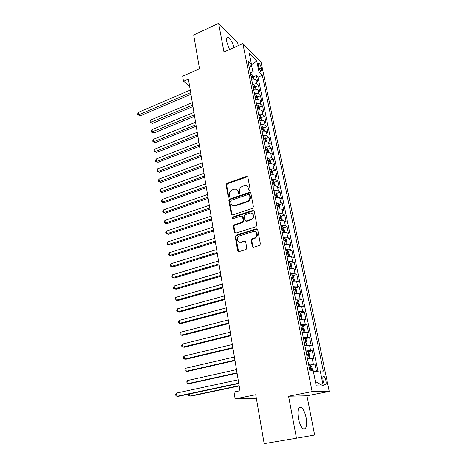 <?xml version="1.0" encoding="UTF-8"?>
<svg xmlns="http://www.w3.org/2000/svg" width="467" height="467" viewBox="0 0 467 467"><rect width="100%" height="100%" fill="white"/><g stroke="black" fill="none" stroke-linecap="round" stroke-linejoin="round"><path stroke-width="0.7" d="M249.506 190.338L250.131 189.269L247.854 177.133L246.704 176.339L226.962 183.292L226.086 184.792L228.194 196.794L229.093 197.331L229.711 196.274L229.431 194.716C229.25 192.439 230.196 190.834 232.257 189.888L234.253 189.211C236.238 188.931 237.493 189.777 238.03 191.756L238.316 193.326L239.227 193.863L239.851 192.795L239.565 191.225C239.373 188.942 240.318 187.32 242.408 186.362L244.457 185.679C246.459 185.393 247.738 186.245 248.281 188.224L248.578 189.8L249.506 190.338M306.095 417.638C305.009 412.542 303.451 409.156 301.425 407.475C298.296 406.407 297.286 410.061 298.401 418.45C299.481 423.581 301.034 426.996 303.06 428.7C306.259 429.716 307.268 426.027 306.095 417.638M234.189 47.424C232.408 42.182 230.394 38.843 228.147 37.413C226.658 36.963 226.197 38.44 226.758 41.843L229.519 49.502M325.908 380.576C325.429 378.463 324.793 377.056 323.999 376.355C322.884 375.929 322.574 377.307 323.071 380.482C323.549 382.601 324.186 384.014 324.979 384.72C326.106 385.129 326.415 383.751 325.908 380.576M252.308 246.343L253.674 247.212L259.471 245.455L260.393 243.891L257.72 229.659L256.354 228.818L236.115 235.193L235.216 236.722L237.691 250.785L239.022 251.649L246.068 249.501L246.804 248.018L245.706 241.947L244.364 241.095L240.966 242.145C237.329 243.43 235.946 237.224 239.548 235.876L253.167 231.591C256.797 230.272 258.356 236.378 254.748 237.855L251.964 238.76L251.193 240.254L252.308 246.343L253.231 247.253M238.24 45.62L237.68 42.771L218.62 23.35L193.682 34.978L199.514 68.777L182.667 76.197L183.484 81.2L188.411 79.051L239.997 390.768L234.02 392.006L235.14 398.882L256.348 398.24M296.469 438.221L314.653 435.046L306.942 395.771L288.588 396.22L296.469 438.221L264.176 443.65L255.735 394.714L235.14 398.882M288.588 396.22L312.125 391.585L242.869 43.565L261.135 62.42L329.235 391.428L312.125 391.585M218.62 23.35L223.985 51.96L242.869 43.565M252.524 208.352L253.429 206.811L250.855 193.099L249.606 192.299L229.746 199.07L228.859 200.582L231.247 214.137L232.543 214.937L252.524 208.352M254.252 211.207L256.879 225.176L255.963 226.728L235.753 233.121L234.44 232.292L233.395 226.361L234.241 224.855L242.426 222.21L243.278 220.693L242.566 216.764L241.246 215.958L232.858 218.702C231.784 218.486 231.685 217.943 232.566 217.079L252.904 210.401L254.252 211.207M316.463 371.405L314.974 364.067L310.304 365.066M308.605 364.388L313.299 363.904L312.219 358.545L313.894 358.738L312.283 350.793L307.899 351.774M305.926 350.968L310.602 350.548L309.528 345.253L311.215 345.527L309.621 337.682L305.336 338.68M303.276 337.717L307.934 337.361L306.877 332.13L308.564 332.486L306.994 324.734L302.797 325.75M300.66 324.635L305.301 324.332L304.256 319.171L305.949 319.603L304.396 311.95L300.293 312.978M298.074 311.711L302.698 311.471L301.67 306.37L303.369 306.877L301.834 299.318L297.812 300.357M295.523 298.95L300.129 298.763L299.113 293.725L300.818 294.309L299.3 286.837L295.354 287.894M293.007 286.341C295.173 285.985 296.703 285.944 297.596 286.213L296.586 281.233L298.296 281.893L296.802 274.514L292.926 275.583M290.515 273.89C292.675 273.534 294.198 273.51 295.086 273.814L294.093 268.893L295.809 269.622L294.327 262.331L290.527 263.417M288.057 261.59C290.2 261.24 291.717 261.228 292.611 261.561L291.63 256.704L293.346 257.504L291.887 250.3L288.151 251.392M285.629 249.436C287.76 249.086 289.271 249.098 290.165 249.46L289.196 244.661L290.918 245.525L289.476 238.409L285.804 239.513M283.224 237.429C285.343 237.084 286.855 237.108 287.748 237.505L286.791 232.759L288.518 233.687L287.088 226.653L283.481 227.773M280.854 225.561C282.961 225.222 284.461 225.263 285.36 225.689L284.409 221.002L286.143 221.994L284.73 215.042L281.181 216.168M278.513 213.839C280.603 213.501 282.103 213.559 282.996 214.009L282.062 209.379L283.796 210.436L282.401 203.565L278.91 204.704M276.195 202.252C278.274 201.913 279.768 201.989 280.667 202.468L279.739 197.891L281.478 199.006L280.101 192.217L276.662 193.367M273.907 190.799C275.974 190.466 277.462 190.554 278.361 191.067L277.445 186.537L279.184 187.716L277.824 181.003L274.438 182.159M271.642 179.48C273.703 179.153 275.18 179.252 276.079 179.789L275.174 175.318L276.919 176.555L275.577 169.918L272.238 171.085M269.406 168.295C271.455 167.968 272.926 168.085 273.825 168.645L272.932 164.226L274.684 165.516L273.353 158.955L270.066 160.134M267.194 157.233C269.231 156.912 270.697 157.046 271.601 157.63L270.714 153.264L272.465 154.606L271.152 148.121L267.912 149.306M265.011 146.305C267.036 145.984 268.496 146.13 269.401 146.743L268.525 142.417L270.276 143.818L268.974 137.403L265.781 138.6M262.851 135.494C264.865 135.179 266.318 135.337 267.223 135.973L266.359 131.7L268.116 133.153L266.826 126.814L263.68 128.011M260.714 124.812C262.717 124.496 264.164 124.666 265.069 125.325L264.217 121.105L265.974 122.605L264.701 116.336L261.596 117.544M258.601 114.246C260.592 113.93 262.04 114.117 262.939 114.8L262.098 110.621L263.855 112.179L262.6 105.974L259.529 107.188M256.511 103.797C258.49 103.487 259.932 103.686 260.837 104.392L260.002 100.259L261.765 101.864L260.516 95.729L257.492 96.949L256.325 95.058L254.667 94.567M254.451 93.464C256.418 93.155 257.854 93.365 258.753 94.095L257.93 90.008L259.693 91.66L258.461 85.595L256.698 83.914C255.793 83.161 254.363 82.939 252.408 83.249M255.467 86.827L258.461 85.595M258.374 64.942L258.817 67.131C259.436 69.53 260.259 71.142 261.281 71.971C261.864 72.181 262.028 71.562 261.759 70.103L261.316 67.931C260.697 65.538 259.874 63.926 258.852 63.098C258.269 62.882 258.111 63.5 258.374 64.942M313.433 371.814L320.216 370.897L323.345 371.119L262.355 75.333L259.022 72.011L252.91 71.848L250.341 72.928M320.216 370.897L323.298 385.946L316.264 385.859L313.147 370.395L309.761 370.156L247.959 61.002L251.526 64.557L249.279 53.372L256.774 61.043L259.022 72.011M317.916 371.207L258.035 77.137L256.43 75.572L257.644 81.573L255.881 79.875C254.976 79.116 253.546 78.888 251.596 79.192M258.753 94.095L260.516 95.729M260.837 104.392L262.6 105.974M262.939 114.8L264.701 116.336M265.069 125.325L266.826 126.814M267.223 135.973L268.974 137.403M269.401 146.743L271.152 148.121M271.601 157.63L273.353 158.955M273.825 168.645L275.577 169.918M276.079 179.789L277.824 181.003M278.361 191.067L280.101 192.217M280.667 202.468L282.401 203.565M282.996 214.009L284.73 215.042M285.36 225.689L287.088 226.653M287.748 237.505L289.476 238.409M290.165 249.46L291.887 250.3M292.611 261.561L294.327 262.331M295.086 273.814L296.802 274.514M297.596 286.213L299.3 286.837M300.129 298.763L301.834 299.318M302.698 311.471L304.396 311.95M305.301 324.332L306.994 324.734M307.934 337.361L309.621 337.682M310.602 350.548L312.283 350.793M313.299 363.904L314.974 364.067M252.91 71.848L251.415 64.75M251.334 64.895L256.774 61.043M306.942 395.771L329.235 391.428M183.484 81.2L189.555 85.94M253.453 76.816L256.43 75.572M258.035 77.137L262.355 75.333M249.401 68.217L251.526 64.557M257.93 90.008C257.025 89.273 255.589 89.057 253.628 89.366M260.002 100.259C259.097 99.541 257.661 99.343 255.683 99.652M262.098 110.621C261.193 109.932 259.751 109.739 257.766 110.054M264.217 121.105C263.312 120.433 261.864 120.252 259.868 120.568M266.359 131.7C265.454 131.052 264.001 130.888 261.993 131.209L261.993 131.209M268.525 142.417C267.62 141.799 266.161 141.647 264.141 141.968M270.714 153.264C269.815 152.662 268.35 152.522 266.318 152.849M272.932 164.226C272.033 163.654 270.562 163.532 268.519 163.853M275.174 175.318C274.275 174.769 272.798 174.664 270.743 174.991M277.445 186.537C276.546 186.018 275.063 185.924 272.997 186.257M279.739 197.891C278.84 197.401 277.351 197.319 275.273 197.652M282.062 209.379C281.163 208.912 279.669 208.848 277.579 209.187M284.409 221.002C283.516 220.564 282.015 220.517 279.914 220.856M286.791 232.759C285.892 232.35 284.385 232.321 282.272 232.665M289.196 244.661C288.302 244.282 286.791 244.27 284.666 244.615M291.63 256.704C290.737 256.36 289.219 256.36 287.082 256.71M294.093 268.893C293.2 268.578 291.682 268.601 289.528 268.951M296.586 281.233C295.699 280.953 294.169 280.988 292.003 281.344M299.113 293.725L294.514 293.889M301.67 306.37L297.053 306.586M304.256 319.171L299.621 319.446M306.877 332.13L302.225 332.463M309.528 345.253L304.863 345.65M312.219 358.545L307.531 359M323.298 385.946L315.383 381.486M249.215 190.384L248.823 188.557L247.096 186.216M236.81 189.707L238.584 192.077L238.97 193.904M247.668 176.695L227.528 183.63L226.653 185.125L228.865 197.372M250.627 192.608L230.313 199.386L229.431 200.892L232.087 214.983M249.53 194.897L248.596 194.354L231.223 200.261L230.599 201.324L230.896 202.982C231.469 205.083 232.811 205.929 234.919 205.521L246.967 201.481C249.086 200.53 250.043 198.895 249.845 196.572L249.53 194.897L250.073 195.218L249.431 194.634M232.805 205.445L235.479 205.824L235.041 205.48M250.073 195.218L250.388 196.893C250.586 199.211 249.629 200.839 247.51 201.791L235.602 205.784M242.285 216.203L243.126 217.05L243.838 220.973L242.986 222.49L234.813 225.123L233.967 226.629L235.333 233.167M253.984 210.664L233.132 217.359L232.648 218.737M250.867 219.49L251.007 219.443C254.795 218.188 253.441 211.796 249.699 213.197L245.006 214.732L244.124 216.256L244.842 220.19L246.173 221.002L250.867 219.49L251.55 219.729C254.392 217.645 254.591 215.579 252.157 213.524M245.689 221.049L246.728 221.288L246.173 221.002M251.409 219.776L246.728 221.288M255.525 231.877C258.053 233.798 257.977 235.882 255.297 238.112L252.513 239.011L251.742 240.505L252.863 246.588M239.343 242.163L240.966 242.145M245.356 241.299L241.532 242.391M257.399 229.052L236.588 235.479L235.788 236.973L238.637 251.69M253.908 79.098L253.435 76.734L252.256 74.79L250.61 74.265M192.316 102.629L150.654 120.072L150.993 122.459L152.481 123.387L192.964 106.558M251.234 77.382L252.495 77.633L252.139 76.395L250.989 76.174M152.481 123.387L150.181 122.506L192.719 105.063M150.181 122.506L150.047 121.554L150.654 120.072M190.659 92.624L138.705 114.777L138.372 112.331L190.244 90.119M190.927 94.229L140.281 115.758L138.705 114.777L137.893 114.841L137.765 113.866L138.372 112.331M140.281 115.758L137.893 114.841M255.957 89.261L255.461 86.798L254.276 84.866L252.629 84.358M193.933 112.407L152.014 129.651L152.353 132.056L153.847 132.961L194.581 116.33M253.26 87.51L254.515 87.749L254.171 86.5L253.015 86.29M153.847 132.961L151.536 132.085L194.342 114.87M151.536 132.085L151.401 131.122L152.014 129.651M258.023 99.541L257.504 96.973M195.568 122.29L153.386 139.324L153.731 141.758L155.225 142.628L196.216 126.201M255.303 97.755L256.558 97.982L256.22 96.722L255.058 96.517M155.225 142.628L152.902 141.764L153.731 141.758L195.977 124.777M152.902 141.764L152.767 140.789L153.386 139.324M260.113 109.932L259.576 107.258L258.391 105.355L256.733 104.888M197.22 132.278L154.77 149.101L155.12 151.559L156.614 152.4L197.868 136.177M257.375 108.11L258.625 108.326L258.286 107.054L257.124 106.867M156.614 152.4L154.285 151.542L155.12 151.559L197.634 134.794M154.285 151.542L154.145 150.561L154.77 149.101M262.226 120.439L261.666 117.661L260.481 115.775L258.817 115.326M198.889 142.371L156.171 158.978L156.521 161.459L158.021 162.271L199.532 146.259M259.471 118.589L260.714 118.787L260.382 117.503L259.22 117.322M158.021 162.271L155.68 161.419L156.521 161.459L199.31 144.91M155.68 161.419L155.54 160.426L156.171 158.978M264.363 131.069L263.785 128.18L262.629 126.359L260.93 125.886M200.577 152.575L157.583 168.955L157.939 171.465L159.445 172.247L201.219 156.451M261.59 129.178L262.828 129.365L262.501 128.069L261.333 127.905M159.445 172.247L157.093 171.401L157.939 171.465L201.003 155.143M157.093 171.401L156.947 170.397L157.583 168.955M266.529 141.816L265.921 138.816L264.736 136.965L263.061 136.562M202.287 162.89L159.013 179.042L159.375 181.581L160.882 182.323L202.923 166.754M263.732 139.896L264.964 140.065L264.643 138.757L263.47 138.6M160.882 182.323L158.517 181.488L159.375 181.581L202.713 165.481M158.517 181.488L158.371 180.478L159.013 179.042M268.712 152.686L268.087 149.574L266.931 147.788L265.221 147.356M204.009 173.315L160.461 189.234L160.823 191.797L162.329 192.509L204.651 177.162M265.898 150.73L267.124 150.888L266.815 149.568L265.635 149.422M162.329 192.509L159.953 191.68L160.823 191.797L204.447 175.936M159.953 191.68L159.813 190.659L160.461 189.234M270.924 163.683L270.276 160.455L269.085 158.64L267.404 158.278M268.893 163.794L268.507 163.789M205.754 183.852L161.921 199.532L162.288 202.123L163.794 202.801L206.391 187.687M268.087 161.693L269.313 161.833L269.004 160.502L267.825 160.368M163.794 202.801L161.413 201.983L162.288 202.123L206.192 186.502M161.413 201.983L161.267 200.95L161.921 199.532M273.125 174.81L272.489 171.465L271.298 169.661L269.611 169.328M271.251 174.909L270.726 174.897M207.517 194.505L163.392 209.94L163.765 212.555L165.277 213.203L208.154 198.329M270.305 172.778L271.525 172.907L271.222 171.558L270.037 171.442M165.277 213.203L162.884 212.392L163.765 212.555L207.961 197.191M162.884 212.392L162.732 211.347L163.392 209.94M275.256 186.059L274.73 182.597L273.539 180.817L271.847 180.501M273.633 186.158L272.973 186.14M209.304 205.282L164.886 220.459L165.26 223.103L166.777 223.716L209.934 209.088M272.547 183.992L273.761 184.103L273.464 182.749L272.273 182.638M166.777 223.716L164.366 222.917L165.26 223.103L209.747 207.99M164.366 222.917L164.221 221.86L164.886 220.459M277.421 197.448L276.995 193.858L275.804 192.095L274.106 191.809M276.05 197.535L275.25 197.512M211.102 216.174L166.392 231.089L166.772 233.769L168.289 234.341L211.732 219.969M274.812 195.34L276.02 195.44L275.734 194.068L274.538 193.974M168.289 234.341L165.873 233.547L166.772 233.769L211.557 218.912M165.873 233.547L165.721 232.478L166.392 231.089M279.628 208.971L279.984 208.696L279.289 205.252L278.093 203.513L276.394 203.25M278.49 209.053L277.55 209.018M212.929 227.184L167.916 241.836L168.301 244.545L169.819 245.082L213.553 230.967M277.106 206.823L278.314 206.904L278.034 205.521L276.832 205.439M169.819 245.082L167.39 244.299L168.301 244.545L213.384 229.957M167.39 244.299L167.239 243.219L167.916 241.836M281.875 220.64L282.307 220.266L281.607 216.781L280.41 215.059L278.706 214.82M280.965 220.704L279.873 220.663M214.767 238.322L169.457 252.705L169.842 255.437L171.366 255.939L215.392 242.087M279.429 218.439L280.638 218.503L280.358 217.108L279.149 217.038M279.237 217.464L280.358 217.108L279.237 217.459M171.366 255.939L168.926 255.163L169.842 255.437L215.234 241.13M168.926 255.163L168.774 254.071L169.457 252.705M284.158 232.443L284.666 231.976L283.954 228.445L282.757 226.746L281.052 226.536M283.463 232.496L282.231 232.443M216.635 249.588L171.01 263.686L171.407 266.453L172.93 266.914L217.254 253.336M281.782 230.196L282.99 230.249L282.722 228.83L281.496 228.777M282.722 228.83L281.578 229.18L282.722 228.83M171.01 263.686L170.321 265.046L170.478 266.149L171.407 266.453L217.102 252.425M286.475 244.393L287.047 243.821L286.329 240.248L285.133 238.573L283.416 238.386M285.991 244.428L284.613 244.364M218.521 260.977L172.586 274.789L172.983 277.585L174.512 278.005L219.134 264.707M284.158 242.087L285.372 242.128L285.109 240.698L283.872 240.657M172.586 274.789L171.891 276.143L172.049 277.258L172.983 277.585L218.994 263.843M288.834 256.482L289.458 255.805L288.734 252.198L287.538 250.54L285.816 250.382M288.542 256.511L287.024 256.436M220.424 272.5L174.179 286.02L174.576 288.845L176.106 289.225L221.037 276.213M286.563 254.13L287.783 254.153L287.526 252.711L286.277 252.676M174.179 286.02L173.473 287.357L173.636 288.483L174.576 288.845L220.903 275.402M291.227 268.723L291.898 267.941L291.163 264.287L289.966 262.652L288.244 262.518M291.116 268.735L289.47 268.648M222.356 284.152L175.785 297.368L176.193 300.228L177.723 300.567L222.963 287.847M289.003 266.313L290.223 266.324L289.978 264.865L288.705 264.842M175.785 297.368L175.078 298.699L175.236 299.837L176.193 300.228L222.841 287.088M293.55 281.128L294.368 280.218L293.626 276.522L292.43 274.911L290.702 274.806M293.667 281.093L291.939 281.011M224.306 295.944L177.413 308.85L177.822 311.74L179.357 312.038L224.913 299.616M291.466 278.647L292.692 278.641L292.453 277.164L291.169 277.159M177.413 308.85L176.695 310.164L176.859 311.32L177.822 311.74L224.796 298.909M295.664 293.714L296.872 292.651L296.119 288.904L294.916 287.316L293.188 287.246M296.177 293.58L294.443 293.521M226.279 307.87L179.059 320.455L179.474 323.38L181.009 323.631L226.88 311.524M293.965 291.134L295.191 291.11L294.957 289.616L293.661 289.628M179.059 320.455L178.336 321.763L178.499 322.925L179.474 323.38L226.775 310.87M297.642 306.492L298.711 306.218L299.4 305.231L298.641 301.443L297.438 299.878L295.704 299.837M298.711 306.218L296.971 306.194M228.275 319.936L180.723 332.195L181.143 335.154L182.679 335.364L228.877 323.567M296.492 303.772L297.724 303.731L297.497 302.225L296.183 302.248M180.723 332.195L179.993 333.485L180.157 334.67L181.143 335.154L228.777 322.971M299.61 319.387L301.279 319.014L301.962 317.969L301.192 314.133L299.995 312.598L298.25 312.586M301.279 319.014L299.54 319.019M230.295 332.142L182.404 344.068L182.831 347.057L184.372 347.226L230.891 335.755M299.049 316.568L300.287 316.515L300.065 314.986L298.74 315.027M182.404 344.068L181.669 345.346L181.838 346.543L182.831 347.057L230.803 335.213M302.202 332.335L303.883 331.967L304.56 330.864L303.778 326.982L302.575 325.47L300.83 325.493M303.883 331.967L302.131 332.008M232.338 344.494L184.109 356.076L184.535 359.1L186.082 359.222L232.934 348.084M301.635 329.527L302.879 329.451L302.663 327.91L301.326 327.962M184.109 356.076L183.362 357.343L183.537 358.551L184.535 359.1L232.852 347.6M304.817 345.44L306.515 345.084L307.187 343.922L306.393 339.988L305.196 338.505L303.445 338.563M306.515 345.084L304.764 345.16M234.405 356.992L185.831 368.224L186.263 371.283L187.81 371.353L235 360.559M304.262 342.644L305.506 342.556L305.295 340.992L303.947 341.062M185.831 368.224L185.078 369.473L185.253 370.699L186.263 371.283L234.93 360.139M307.473 358.72L309.183 358.37L309.849 357.144L309.043 353.163L307.846 351.709L306.089 351.797M309.183 358.37L307.426 358.475M236.5 369.636L187.571 380.512L188.008 383.605L189.555 383.629L237.084 373.186M306.918 355.93L308.167 355.825L307.963 354.243L306.597 354.33M187.571 380.512L186.812 381.749L186.987 382.987L188.008 383.605L237.026 372.824M312.505 370.354L311.728 366.502L310.526 365.077L308.769 365.2M189.474 393.961L189.777 396.074L191.324 396.045L239.203 385.964M309.603 369.385L310.864 369.263L310.666 367.657L309.282 367.762M188.575 394.148L188.744 395.415L189.777 396.074L239.151 385.66M238.736 383.162L176.923 396.302L176.479 393.068L238.182 379.805M238.789 383.483L178.575 396.273L176.923 396.302L175.89 395.625L175.715 394.329L176.479 393.068M256.698 83.914L255.881 79.875M259.302 68.783L261.316 67.931M260.224 70.745L261.759 70.103M248.823 188.557L248.281 188.224M238.87 193.647L238.316 193.326M238.584 192.077L238.03 191.756M228.766 197.109L228.194 196.794M226.653 185.125L226.086 184.792M227.528 183.63L226.962 183.292M247.084 176.736L246.535 176.386M249.121 190.133L248.578 189.8M231.813 214.429L231.247 214.137M229.431 200.892L228.859 200.582M230.313 199.386L229.746 199.07M250.067 192.649L249.524 192.322M247.51 201.791L246.967 201.481M250.388 196.893L249.845 196.572M235.006 232.554L234.44 232.292M233.967 226.629L233.395 226.361M234.86 225.106L234.288 224.837M242.933 222.508L242.379 222.228M243.838 220.973L243.278 220.693M243.126 217.05L242.566 216.764M253.447 210.699L252.904 210.401M251.742 240.505L251.193 240.254M252.659 238.958L252.11 238.701M254.9 238.263L254.357 238.007M244.924 241.346L244.364 241.095M238.263 251.018L237.691 250.785M235.788 236.973L235.216 236.722M236.687 235.444L236.115 235.193M256.897 229.087L256.354 228.818M253.132 79.051L252.285 74.837M251.123 76.822L252.139 76.395M255.175 89.22L254.305 84.912M253.143 86.926L254.171 86.5M257.235 99.5L256.354 95.105M255.18 97.142L256.22 96.722M259.325 109.897L258.42 105.408M257.247 107.468L258.286 107.054M261.432 120.41L260.51 115.822M259.337 117.912L260.382 117.503M263.569 131.046L262.629 126.359M261.444 128.478L262.501 128.069M265.729 141.799L264.766 137.012M263.581 139.154L264.643 138.757M267.912 152.68L266.931 147.788M265.741 149.96L266.815 149.568M270.119 163.678L269.115 158.687M267.924 160.887L269.004 160.502M272.354 174.81L271.333 169.708M270.136 171.944L271.222 171.558M274.614 186.07L273.569 180.857M272.372 183.122L273.464 182.749M276.902 197.465L275.834 192.141M274.631 194.435L275.734 194.068M279.213 208.988L278.128 203.554M276.919 205.883L278.034 205.521M281.56 220.652L280.445 215.106M283.93 232.455L282.792 226.787M286.324 244.399L285.162 238.614M283.948 241.036L285.086 240.692M288.752 256.488L287.567 250.581M286.347 253.038L287.491 252.7M291.21 268.729L289.995 262.693M288.775 265.18L289.931 264.853M293.685 281.07L292.459 274.952M292.453 277.164L291.239 277.497L292.395 277.153M296.195 293.556L294.951 287.357M293.72 289.919L294.893 289.604M298.728 306.194L297.473 299.919M296.236 302.517L297.421 302.213M301.297 318.984L300.024 312.633M298.787 315.266L299.977 314.974M303.9 331.938L302.61 325.511M301.367 328.178L302.569 327.892M306.533 345.055L305.225 338.546M303.982 341.254L305.19 340.974M309.201 358.341L307.876 351.744M306.626 354.494L307.846 354.219M311.6 370.29L310.561 365.112M309.312 367.903L310.537 367.64M298.898 407.954L301.425 407.475M226.711 38.066L228.147 37.413M323.106 376.536L323.999 376.355M258.315 63.325L258.852 63.098M247.247 176.689L246.704 176.339M250.149 192.626L249.606 192.299M235.479 205.824L234.919 205.521M234.813 225.123L234.241 224.855M242.986 222.49L242.426 222.21M251.55 219.729L251.007 219.443M252.513 239.011L251.964 238.76M255.297 238.112L254.748 237.855M236.588 235.479L236.022 235.228M283.954 241.048L285.109 240.698M286.353 253.056L287.526 252.711M288.781 265.203L289.978 264.865M293.725 289.949L294.957 289.616M296.247 302.546L297.497 302.225M298.792 315.301L300.065 314.986M301.378 328.219L302.663 327.91M303.988 341.295L305.295 340.992M306.638 354.535L307.963 354.243M309.317 367.943L310.666 367.657"/></g></svg>
